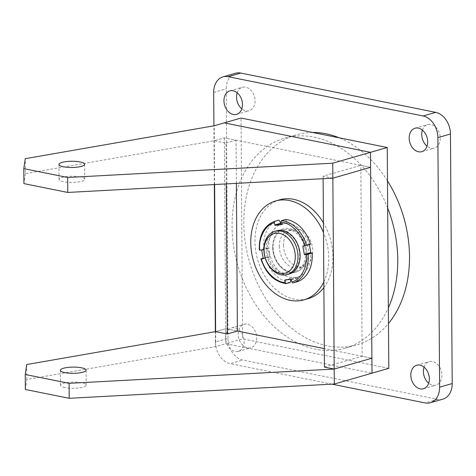 <?xml version="1.0" encoding="UTF-8"?>
<svg xmlns="http://www.w3.org/2000/svg" width="476" height="476" viewBox="0 0 476 476"><rect width="100%" height="100%" fill="white"/><g stroke="black" fill="none" stroke-linecap="round" stroke-linejoin="round"><path stroke-width="0.36" stroke-dasharray="2.38 1.78" d="M387.672 208.018A109.296 80.277 -106.1 0 0 284.684 138.153A109.296 80.277 -106.1 0 0 232.056 226.487A109.296 80.277 -106.1 0 0 345.142 348.224A109.296 80.277 -106.1 0 0 388.368 307.829M387.482 180.862A109.296 80.277 -106.1 0 0 339.275 137.838M312.565 132.459A109.296 80.277 -106.1 0 0 296.423 134.779A109.296 80.277 -106.1 0 0 243.795 223.113A109.296 80.277 -106.1 0 0 356.881 344.844A109.296 80.277 -106.1 0 0 388.475 323.478M256.713 337.918A12.215 8.973 73.9 0 1 250.834 347.789A12.215 8.973 73.9 0 1 238.19 334.182A12.215 8.973 73.9 0 1 244.075 324.311A12.215 8.973 73.9 0 1 256.713 337.918M244.134 341.536A12.215 8.973 73.9 0 1 238.256 351.407A12.215 8.973 73.9 0 1 225.612 337.805A12.215 8.973 73.9 0 1 231.497 327.934A12.215 8.973 73.9 0 1 244.134 341.536M237.197 92.778A12.215 8.973 73.9 0 1 242.421 87.263A12.215 8.973 73.9 0 1 255.059 100.87A12.215 8.973 73.9 0 1 249.174 110.741A12.215 8.973 73.9 0 1 241.82 108.843M422.408 130.109A12.215 8.973 73.9 0 1 427.627 124.593A12.215 8.973 73.9 0 1 440.264 138.195A12.215 8.973 73.9 0 1 434.386 148.066A12.215 8.973 73.9 0 1 427.026 146.168M424.062 367.157A12.215 8.973 73.9 0 1 429.281 361.641A12.215 8.973 73.9 0 1 441.918 375.243A12.215 8.973 73.9 0 1 436.04 385.12A12.215 8.973 73.9 0 1 428.686 383.222M442.912 399.132A19.29 14.167 73.9 0 1 437.712 399.31L242.754 360.023A19.29 14.167 73.9 0 1 228.004 338.359L215.426 341.982L215.348 331.671M214.325 184.551L213.914 125.813M215.426 341.982A19.29 14.167 -106.1 0 0 230.176 363.64L242.754 360.023M331.945 384.15L230.176 363.64M228.004 338.359L226.261 88.834A19.29 14.167 73.9 0 1 235.549 73.244M80.295 176.917A12.858 3.112 -0.4 0 0 66.539 176.542A12.858 3.112 -0.4 0 0 59.054 179.422A12.858 3.112 -0.4 0 0 63.522 181.743A12.858 3.112 -0.4 0 0 77.285 182.124A12.858 3.112 -0.4 0 0 84.77 179.244A12.858 3.112 -0.4 0 0 80.295 176.917M236.364 183.367L236.066 140.194L224.369 137.838L214.307 140.735L224.369 137.838L370.584 167.308L360.838 165.345L362.171 356.226L371.917 358.196L324.305 348.599M224.369 137.838L225.802 343.696L225.701 328.726L215.634 331.623L225.701 328.726L237.399 331.082L225.701 328.726L224.369 137.838M226.284 183.909L225.999 143.092L214.307 140.735L25.371 173.645L25.27 158.675M25.371 173.645L23.907 183.611M214.611 184.539L214.2 125.765M64.962 387.601A12.858 3.112 179.6 0 1 60.488 385.28A12.858 3.112 179.6 0 1 67.973 382.401A12.858 3.112 179.6 0 1 81.735 382.775A12.858 3.112 179.6 0 1 86.204 385.102A12.858 3.112 179.6 0 1 78.719 387.982A12.858 3.112 179.6 0 1 64.962 387.601M25.341 389.463L26.811 379.503L215.741 346.593L225.802 343.696L372.018 373.166L225.802 343.696L242.576 338.87L241.035 118.042M215.741 346.593L215.634 331.623M26.811 379.503L26.704 364.533M332.849 178.167L323.103 176.203L360.838 165.345M324.436 367.091L362.171 356.226M323.103 176.203L323.121 178.69M225.999 143.092L236.066 140.194M272.694 246.99A22.503 16.529 -106.1 0 0 295.977 272.052A22.503 16.529 -106.1 0 0 306.812 253.869A22.503 16.529 -106.1 0 0 283.529 228.807A22.503 16.529 -106.1 0 0 272.694 246.99M323.841 281.893A51.432 37.777 -106.1 0 0 328.749 258.289A51.432 37.777 -106.1 0 0 323.496 232.633M279.721 199.795A51.432 37.777 -106.1 0 0 254.957 241.362A51.432 37.777 -106.1 0 0 308.174 298.648M323.876 287.54A51.432 37.777 -106.1 0 0 332.938 257.082A51.432 37.777 -106.1 0 0 323.43 222.881M279.305 246.27A19.32 14.191 -106.1 0 0 299.291 267.792A19.32 14.191 -106.1 0 0 308.597 252.173A19.32 14.191 -106.1 0 0 288.605 230.658A19.32 14.191 -106.1 0 0 279.305 246.27M283.494 245.063A19.32 14.191 -106.1 0 0 303.486 266.584A19.32 14.191 -106.1 0 0 312.786 250.965A19.32 14.191 -106.1 0 0 292.8 229.45A19.32 14.191 -106.1 0 0 283.494 245.063M388.791 368.341L242.576 338.87M288.212 274.241A22.503 16.529 73.9 0 1 266.465 253.958A22.503 16.529 73.9 0 1 275.788 231.086M299.249 250.721A21.456 15.762 -106.1 0 0 277.508 231.628A21.456 15.762 -106.1 0 0 267.631 253.773A21.456 15.762 -106.1 0 0 289.378 272.867A21.456 15.762 -106.1 0 0 299.249 250.721M269.386 252.393A27.644 20.307 -106.1 0 0 294.686 277.514A27.644 20.307 -106.1 0 0 310.126 248.466A27.644 20.307 -106.1 0 0 284.826 223.345A27.644 20.307 -106.1 0 0 269.386 252.393M296.845 281.84L297.53 277.538L291.467 278.127L290.878 279.418M284.993 279.989L291.467 278.127L286.784 279.817M290.211 282.482A32.148 23.61 73.9 0 1 265.197 257.647L269.291 256.969L269.696 256.51L268.226 248.448L267.685 248.151L263.597 248.829L259.747 250.12M263.079 258.76L269.291 256.969L269.696 256.51L263.222 258.373M305.175 249.019A21.456 15.762 -106.1 0 0 283.428 229.92A21.456 15.762 -106.1 0 0 273.551 252.066A21.456 15.762 -106.1 0 0 295.298 271.165A21.456 15.762 -106.1 0 0 305.175 249.019M306.336 248.829A22.503 16.529 -106.1 0 0 285.743 228.385A22.503 16.529 -106.1 0 0 273.176 252.03A22.503 16.529 -106.1 0 0 293.769 272.474A22.503 16.529 -106.1 0 0 306.336 248.829M280.971 223.155L281.512 223.452L287.575 222.869L285.487 219.478M310.501 244.307L309.376 244.134L309.382 244.628M263.192 258.224L265.197 257.647M278.859 220.114A32.148 23.61 -106.1 0 0 263.597 248.829M281.179 224.714L287.575 222.869L287.605 222.518L281.316 224.327M303.051 245.949L309.358 244.134L309.346 244.485L304.89 245.765M437.712 399.31L425.133 402.934M213.682 92.457L226.261 88.834M274.89 221.257A32.148 23.61 -106.1 0 0 259.628 249.971M281.179 223.547L281.512 223.452M309.376 244.134L303.087 245.943M297.696 277.942L291.407 279.751M291.056 279.4L297.53 277.538M261.235 258.789A32.148 23.61 -106.1 0 0 286.249 283.619M268.226 248.448L261.752 250.311M261.401 249.959L267.685 248.151M284.684 138.153L296.423 134.779M238.256 351.407L250.834 347.789M236.602 114.359L249.174 110.741M421.807 151.689L434.386 148.066M423.462 388.737L436.04 385.12M416.702 365.259L429.281 361.641M415.048 128.211L427.627 124.593M229.843 90.88L242.421 87.263M231.497 327.934L244.075 324.311M345.142 348.224L356.881 344.844M59.054 179.422L58.947 164.452M84.77 179.244L84.663 164.268M60.488 385.28L60.387 370.31M86.204 385.102L86.102 370.126M289.271 273.986L295.977 272.052M299.291 267.792L303.486 266.584M288.605 230.658L292.8 229.45M276.824 230.735L283.529 228.807M283.428 229.92L277.508 231.628M281.143 224.726L287.605 222.863M284.957 279.995L291.419 278.133M263.044 258.771L269.351 256.957M295.298 271.165L289.378 272.867"/><path stroke-width="0.71" d="M388.368 307.829A109.296 80.277 -106.1 0 0 397.769 259.89A109.296 80.277 -106.1 0 0 387.672 208.018M388.475 323.478A109.296 80.277 -106.1 0 0 409.509 256.51A109.296 80.277 -106.1 0 0 387.482 180.862M339.275 137.838A109.296 80.277 -106.1 0 0 312.565 132.459M241.82 108.843A12.215 8.973 73.9 0 1 236.536 97.134A12.215 8.973 73.9 0 1 237.197 92.778M242.48 104.488A12.215 8.973 73.9 0 1 236.602 114.359A12.215 8.973 73.9 0 1 223.958 100.757A12.215 8.973 73.9 0 1 229.843 90.88A12.215 8.973 73.9 0 1 242.48 104.488M427.026 146.168A12.215 8.973 73.9 0 1 421.748 134.464A12.215 8.973 73.9 0 1 422.408 130.109M427.686 141.818A12.215 8.973 73.9 0 1 421.807 151.689A12.215 8.973 73.9 0 1 409.17 138.082A12.215 8.973 73.9 0 1 415.048 128.211A12.215 8.973 73.9 0 1 427.686 141.818M428.686 383.222A12.215 8.973 73.9 0 1 423.402 371.512A12.215 8.973 73.9 0 1 424.062 367.157M429.346 378.866A12.215 8.973 73.9 0 1 423.462 388.737A12.215 8.973 73.9 0 1 410.824 375.13A12.215 8.973 73.9 0 1 416.702 365.259A12.215 8.973 73.9 0 1 429.346 378.866M215.348 331.671L214.325 184.551M213.914 125.813L213.682 92.457A19.29 14.167 -106.1 0 1 222.97 76.868A19.29 14.167 -106.1 0 1 228.171 76.69L423.128 115.977L435.707 112.36A19.29 14.167 73.9 0 1 450.457 134.018L452.2 383.543A19.29 14.167 73.9 0 1 442.912 399.132L430.334 402.755A19.29 14.167 -106.1 0 0 439.622 387.166L452.2 383.543M430.334 402.755A19.29 14.167 -106.1 0 1 425.133 402.934L331.945 384.15M450.457 134.018L437.878 137.641L439.622 387.166M437.878 137.641A19.29 14.167 -106.1 0 0 423.128 115.977M222.97 76.868L235.549 73.244A19.29 14.167 73.9 0 1 240.749 73.066L435.707 112.36M63.421 166.773A12.858 3.112 179.6 0 1 58.947 164.452A12.858 3.112 179.6 0 1 66.432 161.566A12.858 3.112 179.6 0 1 80.194 161.947A12.858 3.112 179.6 0 1 84.663 164.268A12.858 3.112 179.6 0 1 77.177 167.153A12.858 3.112 179.6 0 1 63.421 166.773M214.611 184.539L215.634 331.623L26.704 364.533L25.24 374.493L25.341 389.463L69.204 398.305L334.289 384.025L388.791 368.341L387.25 147.506L241.035 118.042L224.261 122.867L370.477 152.338L332.742 163.197L67.663 177.477L23.8 168.635L25.27 158.675L214.2 125.765L224.261 122.867L370.477 152.338L370.584 167.308L332.849 178.167L332.742 163.197M23.8 168.635L23.907 183.611L67.77 192.447L67.663 177.477M67.77 192.447L332.849 178.167L370.584 167.308L371.917 358.196L334.182 369.055L332.849 178.167M81.628 367.805A12.858 3.112 -0.4 0 0 67.872 367.424A12.858 3.112 -0.4 0 0 60.387 370.31A12.858 3.112 -0.4 0 0 64.855 372.631A12.858 3.112 -0.4 0 0 78.617 373.011A12.858 3.112 -0.4 0 0 86.102 370.126A12.858 3.112 -0.4 0 0 81.628 367.805M25.24 374.493L69.103 383.335L334.182 369.055L371.917 358.196L372.018 373.166L370.477 152.338L387.25 147.506M69.204 398.305L69.103 383.335M334.289 384.025L334.182 369.055L324.436 367.091L323.121 178.69M215.634 331.623L227.332 333.979L237.399 331.082L324.305 348.599M237.399 331.082L236.364 183.367M227.332 333.979L226.284 183.909M264.097 250.18A20.575 15.113 -106.1 0 0 279.834 273.289A20.575 15.113 -106.1 0 0 295.293 256.469A20.575 15.113 -106.1 0 0 279.555 233.365A20.575 15.113 -106.1 0 0 264.097 250.18M298.012 256.403A22.503 16.529 73.9 0 1 287.177 274.587A22.503 16.529 73.9 0 1 263.894 249.525A22.503 16.529 73.9 0 1 274.729 231.336A22.503 16.529 73.9 0 1 298.012 256.403M323.496 232.633A51.432 37.777 -106.1 0 0 275.533 201.003A51.432 37.777 -106.1 0 0 250.763 242.57A51.432 37.777 -106.1 0 0 303.98 299.856A51.432 37.777 -106.1 0 0 323.841 281.893M303.98 299.856L308.174 298.648A51.432 37.777 -106.1 0 0 323.876 287.54M323.43 222.881A51.432 37.777 -106.1 0 0 279.721 199.795L275.533 201.003M275.788 231.086A22.503 16.529 73.9 0 1 299.63 250.763A22.503 16.529 73.9 0 1 288.212 274.241M309.346 244.485L310.81 252.548L310.977 252.952L312.107 253.125A32.148 23.61 73.9 0 1 296.845 281.84L292.877 282.982A32.148 23.61 -106.1 0 0 308.145 254.267L304.694 254.761L304.342 254.41L302.873 246.348L303.051 245.949L304.741 245.783C301.605 233.591 290.372 222.435 280.917 222.131L281.143 224.726L275.039 225.315L274.283 222.768C265.269 224.85 258.409 237.756 259.747 250.12L261.401 249.959L261.752 250.311L263.222 258.373L263.044 258.771L261.354 258.938C264.489 271.13 275.723 282.286 285.178 282.589L284.957 279.995L291.056 279.4L291.812 281.947C300.826 279.864 307.686 266.965 306.348 254.6M290.878 279.418L290.211 282.482L286.034 283.642C274.17 281.673 265.798 273.438 260.919 258.926M274.283 222.768L274.89 221.257L278.859 220.114L280.971 223.155L274.688 224.964M304.741 245.783L310.501 244.307A32.148 23.61 73.9 0 0 285.487 219.478L281.524 220.614L280.917 222.131M312.107 253.125L308.145 254.267M291.812 281.947L292.877 282.982M286.249 283.619L285.178 282.589M261.235 258.789L263.192 258.224M240.749 73.066L228.171 76.69M275.039 225.315L281.179 223.547M306.538 245.449A32.148 23.61 -106.1 0 0 281.524 220.614M302.873 246.348L304.89 245.765M310.81 252.548L304.342 254.41M304.694 254.761L310.977 252.952M284.779 280.394L286.784 279.817M287.177 274.587L289.271 273.986M274.729 231.336L276.824 230.735M274.89 221.257C264.013 225.475 258.825 235.09 259.313 250.108"/></g></svg>
